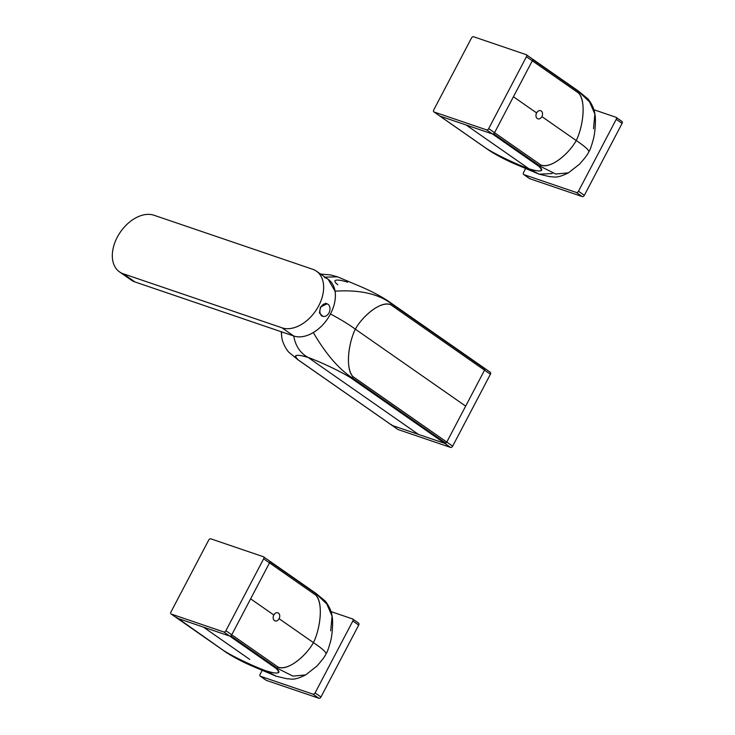 <?xml version="1.0" encoding="UTF-8"?>
<svg xmlns="http://www.w3.org/2000/svg" width="735" height="735" viewBox="0 0 735 735"><rect width="100%" height="100%" fill="white"/><g stroke="black" fill="none" stroke-linecap="round" stroke-linejoin="round"><path stroke-width="1.1" d="M529.356 178.44A1.911 1.259 -55.1 0 0 529.531 178.605A1.911 1.259 -55.1 0 0 529.751 178.706L523.88 174.618A1.911 1.259 -55.1 0 1 523.54 172.532L525.562 168.664L523.54 172.532A1.911 1.259 -55.1 0 0 523.669 174.507A1.911 1.259 -55.1 0 0 523.88 174.618L576.378 192.487A1.911 1.259 -55.1 0 0 578.482 191.229L584.343 195.326L578.482 191.229L616.233 119.327A1.911 1.259 -55.1 0 0 616.095 117.343A1.911 1.259 -55.1 0 0 615.884 117.232L593.889 109.745L615.884 117.232A1.911 1.259 -55.1 0 1 616.233 119.327L578.482 191.229A1.911 1.259 -55.1 0 1 576.378 192.487L582.249 196.576A1.911 1.259 -55.1 0 0 584.343 195.326L622.095 123.416L616.233 119.327L622.095 123.416A1.911 1.259 -55.1 0 0 621.966 121.44A1.911 1.259 -55.1 0 0 621.755 121.33M529.751 178.706L523.88 174.618L576.378 192.487L582.249 196.576L529.751 178.706M531.965 58.717A1.911 1.259 124.9 0 1 532.177 58.818A1.911 1.259 124.9 0 1 532.305 60.803L526.444 56.705L488.692 128.616A1.911 1.259 124.9 0 1 486.588 129.875L434.091 112.005A1.911 1.259 124.9 0 1 433.88 111.895A1.911 1.259 124.9 0 1 433.751 109.91L471.502 38.009A1.911 1.259 124.9 0 1 473.597 36.75L526.095 54.62A1.911 1.259 124.9 0 1 526.444 56.705L488.692 128.616A1.911 1.259 124.9 0 1 486.588 129.875L434.091 112.005A1.911 1.259 124.9 0 1 433.751 109.91L471.502 38.009A1.911 1.259 124.9 0 1 473.597 36.75L526.095 54.62A1.911 1.259 124.9 0 1 526.306 54.73A1.911 1.259 124.9 0 1 526.444 56.705L532.305 60.803L494.554 132.704A1.911 1.259 124.9 0 1 492.459 133.963L439.962 116.093A1.911 1.259 124.9 0 1 439.741 115.983A1.911 1.259 124.9 0 1 439.567 115.827M434.091 112.005L439.962 116.093L434.091 112.005M593.503 128.735L594.872 114.054L589.571 101.88L578.932 91.829L578.675 93.134C586.236 100.594 583.268 126.42 576.231 140.541L559.794 129.084L576.231 140.541C584.224 145.898 588.45 149.572 588.9 151.566C588.45 149.563 584.224 145.898 576.231 140.541C582.533 128.037 586.76 102.385 578.675 93.134L532.305 60.803L494.554 132.704L488.692 128.616L494.554 132.704L493.58 133.77L539.94 166.101L538.819 166.294L492.459 133.963L466.21 125.033L512.571 157.363L466.21 125.033M486.588 129.875L492.459 133.963L486.588 129.875M433.88 111.895L486.111 148.314C493.654 153.909 507.012 160.625 514.794 163.914L539.122 174.186L549.899 176.703C554.043 176.519 555.917 179.083 568.458 172.835L555.706 174.03L539.94 166.101L538.819 166.294C546.371 172.247 537.845 171.76 528.998 168.82L539.113 174.186L552.169 173.552M529.797 169.362L528.998 168.82C519.783 165.614 497.733 155.691 486.322 148.424L439.962 116.093L486.322 148.424C495.895 154.681 518.552 165.164 528.998 168.82L512.571 157.363L528.998 168.82C540.85 172.348 544.12 171.503 538.819 166.294L492.459 133.963M493.58 133.77L539.94 166.101L540.914 165.035L494.554 132.704L540.923 165.035C551.783 169.004 569.542 152.788 576.231 140.541C568.642 154.295 550.166 169.298 540.923 165.035L539.94 166.101L555.715 174.03L568.467 172.826L579.511 164.171C585.014 158.053 588.165 153.826 588.955 151.483C589.948 150.473 591.519 146.008 593.678 138.088C595.368 130.554 595.947 118.326 594.872 114.054L589.571 101.88L578.326 91.048L532.572 59.498L578.932 91.829L578.675 93.134L532.305 60.803M559.794 129.084L541.897 116.608A4.291 3.16 108.8 0 0 541.824 111.573A4.291 3.16 108.8 0 0 537.882 111.343A4.291 3.16 108.8 0 0 536.614 112.924L513.434 96.754L536.614 112.924A4.291 3.16 108.8 0 0 536.688 117.949A4.291 3.16 108.8 0 0 540.629 118.179A4.291 3.16 108.8 0 0 541.897 116.608L559.794 129.084M281.983 327.81A33.387 22.078 -55.1 0 0 313.432 313.873A33.387 22.078 -55.1 0 0 322.206 297.151A33.387 22.078 -55.1 0 0 316.436 271.16A33.387 22.078 -55.1 0 0 312.706 269.276A33.387 22.078 -55.1 0 1 322.206 297.151A33.387 22.078 -55.1 0 1 313.432 313.873A33.387 22.078 -55.1 0 1 281.983 327.81L123.259 273.778L135.001 281.964L123.259 273.778A33.387 22.078 -55.1 0 1 113.76 245.903A33.387 22.078 -55.1 0 0 119.529 271.895A33.387 22.078 -55.1 0 0 123.259 273.778L281.983 327.81L293.715 335.987L281.983 327.81M307.395 356.944L308.112 357.449C300.293 353.177 295.498 346.02 293.715 335.987A33.387 22.078 -55.1 0 0 325.164 322.059A33.387 22.078 -55.1 0 0 333.947 305.337A33.387 22.078 -55.1 0 0 328.177 279.346L335.05 291.179C359.268 289.627 377.882 293.697 390.901 303.38L484.2 368.07L484.797 368.86L484.54 370.164A1.911 1.259 -55.1 0 0 484.411 368.18A1.911 1.259 -55.1 0 0 484.374 368.161M322.876 316.28L319.431 313.046L320.469 307.046L327.057 303.794A6.578 4.851 -71.2 0 1 327.975 304.262A6.578 4.851 -71.2 0 1 329.289 312.237A6.578 4.851 -71.2 0 1 322.821 316.261A6.578 4.851 -71.2 0 1 321.921 315.802A6.578 4.851 -71.2 0 1 320.598 307.827A6.578 4.851 -71.2 0 1 327.066 303.803L325.541 303.279M153.992 215.245L312.706 269.276L153.992 215.245A33.387 22.078 -55.1 0 0 122.543 229.182A33.387 22.078 -55.1 0 0 113.76 245.903A33.387 22.078 -55.1 0 1 122.543 229.182A33.387 22.078 -55.1 0 1 153.992 215.245M119.529 271.895L131.271 280.081A33.387 22.078 -55.1 0 0 135.001 281.964L293.715 335.987A33.387 22.078 -55.1 0 0 325.164 322.059A33.387 22.078 -55.1 0 0 333.947 305.337A33.387 22.078 -55.1 0 0 324.447 277.462M128.212 277.224A33.387 22.078 -55.1 0 0 135.001 281.964L293.697 335.987M298.245 359.957L298.291 359.975C292.989 354.757 296.26 353.921 308.112 357.449L324.539 368.906L308.112 357.449C299.264 354.5 290.738 354.022 298.291 359.975L392.187 425.455L444.684 443.324L446.788 442.066L484.54 370.164L390.643 304.676L490.41 374.253A1.911 1.259 -55.1 0 0 490.273 372.268A1.911 1.259 -55.1 0 0 490.061 372.167M281.404 331.797L281.744 336.961L281.404 331.797M390.294 302.59L390.901 303.38C377.882 293.697 359.268 289.627 335.05 291.179C336.088 298.511 334.554 306.118 330.447 314.001C340.305 319.192 348.601 324.254 355.336 329.17C362.015 316.932 379.774 300.716 390.643 304.676C381.392 300.413 362.925 315.425 355.336 329.17L371.763 340.636L355.336 329.17C348.289 343.3 345.321 369.126 352.892 376.586C344.798 367.335 349.024 341.674 355.336 329.17C348.592 324.245 340.296 319.192 330.447 314.001C326.285 321.866 320.579 328.049 313.331 332.56C325.642 353.682 338.504 368.704 351.909 377.643L445.805 443.122L351.909 377.643L352.892 376.586L446.788 442.066L484.54 370.164L490.41 374.253L452.659 446.154L352.855 376.651M320.625 274.082L330.722 274.945L337.503 276.829L325.045 277.159L337.503 276.829L361.822 287.1C369.604 290.389 382.972 297.105 390.515 302.701L490.273 372.268M324.539 368.906L418.435 434.385L324.539 368.906M391.58 424.665L392.187 425.455L391.58 424.665M298.291 359.975L392.187 425.455A1.911 1.259 -55.1 0 1 391.975 425.344L298.079 359.865L289.25 352.589C287.817 351.615 282.405 343.851 281.744 336.961L281.229 331.742M371.763 340.636L465.659 406.115L371.763 340.636M397.672 429.277A1.911 1.259 -55.1 0 0 397.846 429.433A1.911 1.259 -55.1 0 0 398.058 429.543L450.555 447.413L350.788 377.845C339.377 370.578 317.327 360.655 308.112 357.449C318.558 361.106 341.215 371.579 350.788 377.845L444.684 443.324A1.911 1.259 -55.1 0 0 446.788 442.066L452.659 446.154A1.911 1.259 -55.1 0 1 450.555 447.413L444.684 443.324L392.187 425.455M390.91 303.436L390.671 304.621M390.901 303.38L484.797 368.86M293.715 335.987C299.485 337.907 306.026 336.768 313.331 332.56C325.642 353.682 338.504 368.704 351.909 377.643L350.889 377.873M347.618 282.194C338.771 279.254 330.254 278.767 337.797 284.721M391.939 425.317A1.911 1.259 -55.1 0 0 391.975 425.344L397.846 429.433M265.978 680.105A1.911 1.259 -55.1 0 0 266.153 680.27A1.911 1.259 -55.1 0 0 266.364 680.38L318.861 698.25A1.911 1.259 -55.1 0 0 320.956 696.991L358.717 625.09L352.846 620.992A1.911 1.259 -55.1 0 0 352.717 619.017A1.911 1.259 -55.1 0 0 352.497 618.907L331.016 611.593L352.497 618.907A1.911 1.259 -55.1 0 1 352.846 620.992L315.094 692.903A1.911 1.259 -55.1 0 1 312.991 694.162A1.911 1.259 -55.1 0 0 315.094 692.903L320.956 696.991L315.094 692.903L352.846 620.992L358.717 625.09A1.911 1.259 -55.1 0 0 358.579 623.105A1.911 1.259 -55.1 0 0 358.368 622.995M260.153 674.197A1.911 1.259 -55.1 0 0 260.282 676.182A1.911 1.259 -55.1 0 0 260.493 676.283L312.991 694.162L318.861 698.25L312.991 694.162L260.493 676.283L266.364 680.38L260.493 676.283A1.911 1.259 -55.1 0 1 260.153 674.197L262.11 670.458L260.153 674.197M269.166 560.796A1.911 1.259 124.9 0 1 269.377 560.897A1.911 1.259 124.9 0 1 269.506 562.881L263.644 558.793L225.893 630.694A1.911 1.259 124.9 0 1 223.789 631.953L171.292 614.083A1.911 1.259 124.9 0 1 171.08 613.973A1.911 1.259 124.9 0 1 170.952 611.989L208.703 540.087A1.911 1.259 124.9 0 1 210.798 538.828L263.295 556.698A1.911 1.259 124.9 0 1 263.644 558.793L225.893 630.694A1.911 1.259 124.9 0 1 223.789 631.953L171.292 614.083A1.911 1.259 124.9 0 1 170.952 611.989L208.703 540.087A1.911 1.259 124.9 0 1 210.798 538.828L263.295 556.698A1.911 1.259 124.9 0 1 263.516 556.808A1.911 1.259 124.9 0 1 263.644 558.793L269.506 562.881L231.755 634.792A1.911 1.259 124.9 0 1 229.66 636.041L177.163 618.172A1.911 1.259 124.9 0 1 176.942 618.062A1.911 1.259 124.9 0 1 176.767 617.905M330.713 630.823L332.073 616.132C333.148 620.404 332.569 632.633 330.879 640.167C328.72 648.086 327.148 652.551 326.156 653.562C325.366 655.905 322.215 660.131 316.712 666.25L305.668 674.905C293.118 681.161 291.235 678.598 287.1 678.791L276.314 676.264L266.199 670.899C255.752 667.242 233.096 656.768 223.523 650.503L176.556 617.391M225.893 630.694L231.755 634.792L225.893 630.694M223.789 631.953L229.66 636.041L177.163 618.172L223.523 650.503C234.934 657.77 256.984 667.692 266.199 670.899C275.046 673.839 283.572 674.326 276.02 668.372L223.789 631.953M263.516 556.808L315.738 593.228L324.576 600.504C326.009 601.478 331.411 609.241 332.073 616.132L326.772 603.959L316.133 593.908L315.875 595.212C323.437 602.672 320.469 628.499 313.432 642.629L296.995 631.163L313.432 642.629C321.425 647.976 325.651 651.651 326.101 653.645C325.651 651.651 321.425 647.976 313.432 642.629C319.734 630.125 323.96 604.464 315.875 595.212L269.506 562.881L231.755 634.792L278.115 667.123L231.755 634.792M266.998 671.441L266.199 670.899C278.05 674.427 281.321 673.582 276.02 668.372L277.141 668.179L230.781 635.849L277.141 668.179L278.115 667.123C288.984 671.083 306.743 654.867 313.432 642.629C305.843 656.373 287.367 671.386 278.115 667.123L277.141 668.179L292.916 676.108L305.668 674.914L292.907 676.108L277.141 668.179L276.02 668.372L229.724 636.069M249.771 659.442L203.411 627.111L249.771 659.442M332.073 616.132L326.772 603.959L315.526 593.127L269.773 561.577L316.133 593.908L315.875 595.212L269.506 562.881M296.995 631.163L279.098 618.686A4.291 3.16 108.8 0 0 279.024 613.651A4.291 3.16 108.8 0 0 275.083 613.422A4.291 3.16 108.8 0 0 273.815 615.002L250.635 598.832L273.815 615.002A4.291 3.16 108.8 0 0 273.889 620.028A4.291 3.16 108.8 0 0 277.83 620.257A4.291 3.16 108.8 0 0 279.098 618.686L296.995 631.163M529.531 178.605L523.669 174.507M621.966 121.44L616.095 117.343M526.306 54.73L578.537 91.149L587.366 98.426C588.808 99.4 594.211 107.163 594.872 114.054M328.177 279.346L316.436 271.16M358.579 623.105L352.717 619.017M266.153 680.27L260.282 676.182M171.08 613.973L223.311 650.392C230.854 655.987 244.213 662.704 251.995 665.993L276.314 676.264M322.821 316.261L321.241 315.728"/></g></svg>
